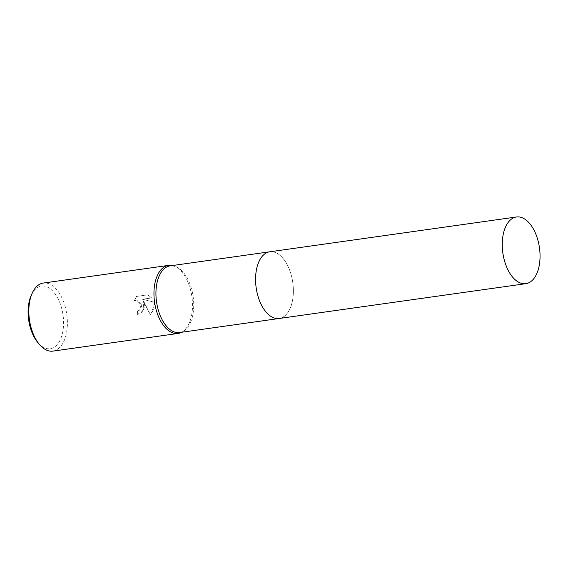 <?xml version="1.0" encoding="UTF-8"?>
<svg xmlns="http://www.w3.org/2000/svg" width="568" height="568" viewBox="0 0 568 568"><rect width="100%" height="100%" fill="white"/><g stroke="black" fill="none" stroke-linecap="round" stroke-linejoin="round"><path stroke-width="0.43" stroke-dasharray="2.84 2.13" d="M271.887 316.972L271.887 316.972A33.675 18.488 82 0 0 293.045 284.717A33.675 18.488 82 0 0 269.764 251.801A33.675 18.488 82 0 0 263.176 255.266A33.675 18.488 82 0 0 255.905 285.569A33.675 18.488 82 0 0 271.887 316.972A33.675 18.488 82 0 0 279.179 318.485A33.675 18.488 82 0 0 293.045 284.717A33.675 18.488 82 0 0 263.176 255.266L263.176 255.266M179.538 332.55A33.675 18.488 82 0 0 183.698 331.009A33.675 18.488 82 0 0 193.404 298.775A33.675 18.488 82 0 0 174.546 266.186A33.675 18.488 82 0 0 170.123 265.859M181.661 332.252A34.364 18.865 82 0 0 182.285 331.889A34.364 18.865 82 0 0 192.19 298.995A34.364 18.865 82 0 0 172.949 265.739A34.364 18.865 82 0 0 172.246 265.561M144.79 305.683L143.739 301.402L150.513 315.062L154.468 304.32L153.999 302.148L142.596 299.229L151.691 297.944L147.865 294.856L136.647 296.439L134.375 300.969L136.732 300.067L141.78 306.109L139.657 310.142L137.619 311.008A34.364 18.865 -98 0 1 137.633 314.601L142.632 311.669L144.79 305.683M52.909 351.116A34.364 18.865 82 0 0 67.059 316.653A34.364 18.865 82 0 0 43.31 283.063M37.879 342.603A31.609 17.359 82 0 0 56.523 345.372A31.609 17.359 82 0 0 63.268 317.008A31.609 17.359 82 0 0 49.494 288.274A31.609 17.359 82 0 0 31.212 295.403M134.218 300.969L136.483 296.446L147.701 294.863L151.535 297.951L142.44 299.229L153.85 302.148L153.928 309.12L150.357 315.07L143.59 301.409L143.647 309.879L137.477 314.601A34.087 18.716 82 0 0 137.463 311.008L139.501 310.142L141.397 303.944L136.583 300.074L134.375 300.969M278.945 318.52L279.179 318.485A33.675 18.488 82 0 0 292.925 283.638A33.675 18.488 82 0 0 270.957 251.695A33.675 18.488 82 0 0 269.772 251.794L269.537 251.83M174.546 266.186L172.949 265.739M183.698 331.009L182.285 331.889"/><path stroke-width="0.85" d="M263.176 255.266A33.675 18.488 82 0 0 255.898 285.569A33.675 18.488 82 0 0 271.887 316.972M269.537 251.83L170.123 265.859A33.675 18.488 82 0 0 156.257 299.634A33.675 18.488 82 0 0 179.538 332.55L278.945 318.52M172.246 265.561A34.364 18.865 82 0 0 168.433 265.405A34.364 18.865 82 0 0 154.283 299.868A34.364 18.865 82 0 0 178.04 333.451A34.364 18.865 82 0 0 181.661 332.252M168.433 265.405L43.31 283.063A34.364 18.865 82 0 0 32.22 293.166A34.364 18.865 82 0 0 29.16 317.526A34.364 18.865 82 0 0 39.462 344.478A34.364 18.865 82 0 0 52.909 351.116L178.04 333.451M32.22 293.166L31.212 295.403A31.609 17.359 82 0 0 28.4 317.81A31.609 17.359 82 0 0 37.879 342.603L39.462 344.478M524.669 283.766A33.675 18.488 82 0 0 525.854 283.673A33.675 18.488 82 0 0 539.6 248.819A33.675 18.488 82 0 0 517.64 216.884A33.675 18.488 82 0 0 516.447 216.983A33.675 18.488 82 0 0 502.701 251.83A33.675 18.488 82 0 0 524.669 283.766M516.447 216.983L269.772 251.794A33.675 18.488 82 0 0 256.026 286.648A33.675 18.488 82 0 0 277.993 318.584A33.675 18.488 82 0 0 279.179 318.485L525.854 283.673"/></g></svg>
